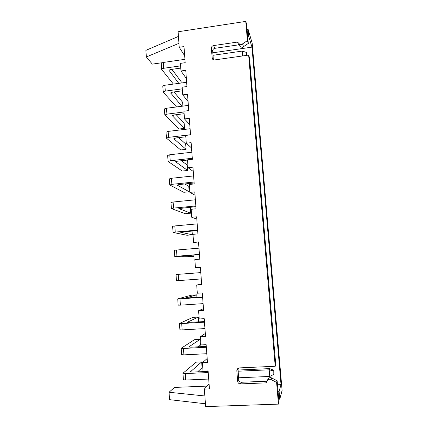 <?xml version="1.0" encoding="UTF-8"?>
<svg xmlns="http://www.w3.org/2000/svg" width="428" height="428" viewBox="0 0 428 428"><rect width="100%" height="100%" fill="white"/><g stroke="black" fill="none" stroke-linecap="round" stroke-linejoin="round"><path stroke-width="0.64" d="M248.299 43.437L247.411 40.601L245.768 21.4L246.672 24.471L248.299 43.437L242.419 47.412L240.408 46.764L238.535 44.865L214.877 48.321C213.433 48.68 212.7 49.578 212.668 51.028L213.358 59.733M248.647 55.089L275.22 366.261L275.776 364.838L249.519 57.748L248.647 55.089L214.706 59.925C213.583 60.027 212.775 59.594 212.277 58.631L211.33 48.321C211.362 46.855 212.111 45.94 213.567 45.582L237.524 42.056L239.423 43.977L241.456 44.635L247.411 40.601M245.768 21.4L178.096 31.763L179.236 47.289L184.671 55.768M179.236 47.289L183.992 46.582L185.19 62.691L180.418 63.376L180.98 70.973L185.752 70.304L186.961 86.547L182.168 87.194L182.735 94.856L187.534 94.219L188.748 110.595L183.933 111.21L184.5 118.936L189.326 118.331L190.551 134.841L185.715 135.425L186.287 143.214L191.129 142.647L192.37 159.296L187.507 159.837L188.085 167.696L192.953 167.161L194.2 183.949L189.32 184.457L189.898 192.381L194.788 191.883L196.051 208.811L191.145 209.287L191.728 217.274L196.645 216.814L197.913 233.886L192.985 234.325L193.574 242.376L198.512 241.954L199.79 259.17L194.842 259.571L195.436 267.693L200.395 267.307L201.69 284.674L196.709 285.032L197.313 293.228L202.3 292.88L203.6 310.391L198.597 310.712L199.207 318.978L204.215 318.667L205.526 336.333L200.502 336.611L201.112 344.947L206.146 344.679L207.473 362.495L202.423 362.735L207.179 358.514M202.423 362.735L203.038 371.14L208.099 370.916L209.436 388.886L204.359 389.084L205.643 406.6L278.451 404.123L278.97 402.176L277.141 380.786L271.63 377.913C270.293 377.341 269.191 377.619 268.324 378.737L266.724 381.214L241.472 382.258C239.915 382.161 238.99 381.316 238.712 379.727L237.968 368.289M200.502 336.611L205.317 333.492M198.597 310.712L203.471 308.674M196.709 285.032L201.642 284.058M195.436 267.693L200.406 267.436M193.574 242.376L198.603 243.158M191.728 217.274L196.81 219.072M189.898 192.381L195.034 195.184M188.085 167.696L193.274 171.484M186.287 143.214L191.525 147.97M184.5 118.936L189.791 124.644M182.735 94.856L188.074 101.506M180.98 70.973L186.367 78.549M204.359 389.084L209.051 383.739M275.22 366.261L239.182 367.909L237.192 369.08L236.812 370.685L237.652 381.337C237.936 382.948 238.872 383.804 240.45 383.9L266.039 382.862L267.666 380.348C268.538 379.213 269.656 378.935 271.015 379.513L276.6 382.429L278.451 404.123M277.141 380.786L276.6 382.429M205.44 403.781L169.547 399.661L169.044 392.262L174.506 387.415L206.981 386.099M278.719 399.206L279.773 399.169L282.1 390.443L252.167 43.105L248.074 29.227L248.673 36.187L247.689 36.337M178.947 43.34L146.349 56.951L152.315 64.125L162.244 62.697M247.095 29.377L248.074 29.227M178.439 36.423L145.9 50.354L146.349 56.951M278.045 391.347L279.099 391.304L279.773 399.169M279.099 391.304L281.025 384.628L251.969 47.133L248.673 36.187M212.807 52.805L251.969 47.133M277.483 384.767L281.025 384.628M266.724 381.214L266.039 382.862M238.535 44.865L237.524 42.056M204.868 395.975L169.044 392.262M273.813 374.42L273.77 370.252L273.813 374.42L269.763 376.453L269.207 369.819L269.731 368.61L237.947 370.043M208.131 371.386L192.761 372.082L190.465 371.761L201.668 361.906L196.115 362.174L182.949 373.248L185.222 373.574L185.682 380.037L183.398 379.679L182.949 373.28M273.513 370.905L269.207 369.819L238.038 371.215M208.222 372.547L185.222 373.574M269.763 376.453L238.556 377.78M208.704 379.053L185.682 380.037M197.613 371.862L202.091 367.7L201.668 361.906M273.77 370.252L269.731 368.61M206.275 346.386L190.974 347.194L188.695 347.001L200.015 339.388L194.489 339.693L181.194 348.258L183.452 348.462L183.906 354.871L181.638 354.635L181.194 348.28M206.339 347.252L183.452 348.462M206.82 353.71L183.906 354.871M198.105 346.819L200.438 345.134L200.015 339.388M204.434 321.589L186.94 322.439L198.373 317.03L192.868 317.378L179.455 323.472L181.697 323.552L182.146 329.908L179.899 329.801L179.455 323.488M204.477 322.172L181.697 323.552M204.953 328.576L182.146 329.908M198.736 321.936L198.373 317.03M202.605 296.995L185.201 298.075L196.746 294.844L191.263 295.224L177.813 298.851L179.953 298.846L180.397 305.153L178.166 305.164L177.727 298.894M202.626 297.294L179.953 298.846M203.097 303.645L180.397 305.153M196.934 297.385L196.746 294.844M200.791 272.599L176.015 274.503L178.225 274.343L178.663 280.597L176.454 280.725L176.015 274.503M200.791 272.625L178.225 274.343M201.262 278.922L178.663 280.597M199.453 254.574L182.2 256.051L193.932 256.533L193.825 255.035M198.972 248.154L176.507 250.038L176.946 256.244L174.752 256.49L188.491 256.971L193.932 256.533M174.752 256.484L174.319 250.316L176.507 250.038M199.437 254.398L176.946 256.244M197.661 230.521L180.498 232.211L192.338 234.779L192.06 231.024M197.169 223.881L174.806 225.931L175.239 232.083L173.062 232.441L186.918 235.261L192.338 234.779M173.062 232.431L172.634 226.316L174.806 225.931M197.629 230.077L175.239 232.083M195.89 206.66L178.808 208.58L190.754 213.192L190.348 207.687L189.411 207.286M195.382 199.801L173.121 202.016L173.549 208.115L171.484 208.655L185.356 213.706L190.754 213.192M171.387 208.575L170.965 202.514L173.121 202.016M195.837 205.948L173.549 208.115M194.13 182.986L179.295 184.538L177.133 185.099L189.181 191.755L188.78 186.292L184.821 183.96M193.606 175.919L171.446 178.289L171.874 184.345L169.82 185.019L183.805 192.3L189.181 191.755M169.729 184.907L169.306 178.899L171.446 178.289M194.055 182.018L171.874 184.345M187.523 160.051L177.615 161.158L175.469 161.821M191.846 152.229L169.788 154.754L170.21 160.762L168.081 161.452L182.264 171.056L187.619 170.472L187.218 165.048L181.429 160.73M168.081 161.426L167.664 155.471L169.788 154.754M192.295 158.274L170.21 160.762M175.539 161.704L187.619 170.472M185.816 136.783L175.945 137.96L173.821 138.763L186.068 149.34L185.672 143.958L178.637 137.639M190.096 128.726L168.14 131.407L168.557 137.367L166.449 138.164L180.739 149.961L186.068 149.34M166.444 138.126L166.032 132.231L168.14 131.407M190.54 134.724L168.557 137.367M184.12 113.704L174.298 114.95L172.184 115.811M188.363 105.411L166.503 108.241L166.92 114.153L164.828 115.057L179.22 129.01L184.527 128.363L184.136 123.018L176.192 114.709M164.823 115.014L164.411 109.172L164.785 108.712L166.503 108.241M183.992 111.976L166.92 114.153M172.243 115.651L184.527 128.363M182.435 90.8L172.655 92.111L170.558 93.074M186.645 82.283L164.882 85.258L165.299 91.121L163.582 91.629L163.314 92.325L176.555 106.941M163.212 92.084L162.806 86.296L163.17 85.777L164.882 85.258M182.291 88.831L165.299 91.121M170.622 92.892L181.884 106.251M173.961 91.94L182.612 102.222L182.895 106.117M180.766 68.079L171.029 69.454L169.322 69.999L168.948 70.513M242.724 55.934L242.312 51.071L213.005 55.292M184.939 59.337L163.277 62.456L163.683 68.277L161.982 68.828L161.618 69.389L173.41 84.091M161.618 69.336L161.212 63.595L161.575 63.018L163.277 62.456M180.6 65.869L163.683 68.277M169.006 70.31L178.781 83.358M171.874 69.336L181.097 81.582L181.199 83.027M246.678 55.367L246.426 52.441L246.967 55.33M246.426 52.441L242.312 51.071M240.408 46.764L239.423 43.977M271.63 377.913L271.015 379.513M268.324 378.737L267.666 380.348M241.472 382.258L240.45 383.9M238.712 379.727L237.652 381.337M237.877 369.22L236.812 370.685M212.882 59.428L212.085 57.876M212.668 51.028L211.33 48.321M214.877 48.321L213.567 45.582M243.612 46.92L242.665 44.132M173.886 138.586L173.907 138.891M237.433 368.754L237.192 369.08"/></g></svg>

